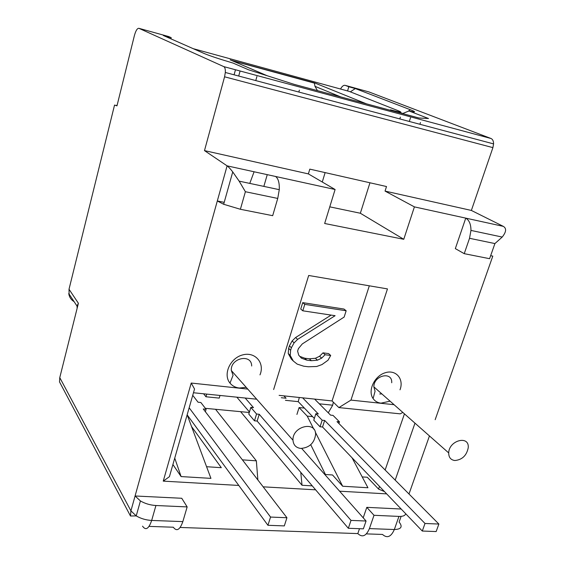 <?xml version="1.0" encoding="UTF-8"?>
<svg xmlns="http://www.w3.org/2000/svg" width="565" height="565" viewBox="0 0 565 565"><rect width="100%" height="100%" fill="white"/><g stroke="black" fill="none" stroke-linecap="round" stroke-linejoin="round"><path stroke-width="0.85" d="M249.285 412.492L205.363 408.325M314.338 418.446L298.228 401.644L285.431 400.324M298.228 401.644L299.323 397.492M333.315 402.146L332.707 405.197L319.317 403.813M332.707 405.197L328.279 412.824M245.182 398.028L253.48 407.626L250.839 407.372L248.798 414.096L254.483 420.819L257.153 421.059L348.33 528.282L363.373 528.84L366.056 521.022L351.006 520.4L348.33 528.282M249.44 411.991L236.848 397.181M257.153 421.059L259.229 414.272L351.006 520.4M254.483 420.819L256.559 414.025L259.229 414.272M250.839 407.372L256.559 414.025M301.696 448.469L366.056 521.022M281.306 397.732L286.081 398.226L283.856 395.86M302.628 397.838L318.328 413.954L315.856 413.707L313.78 420.205L320.044 426.773L322.537 426.999L422.288 531.036L436.152 531.552L438.878 524.052L425.007 523.473L422.288 531.036M322.537 426.999L324.656 420.445L425.007 523.473M320.044 426.773L322.163 420.212L324.656 420.445M315.856 413.707L322.163 420.212M314.627 399.102L330.589 415.148L333.018 415.381L339.473 421.843L337.015 421.617L438.878 524.052M339.473 421.843L338.922 423.524M187.142 414.837L267.937 525.295L284.315 525.902L286.935 517.738L203.273 408.996L206.091 409.258L200.85 402.499L198.061 402.224L192.736 395.302M205.37 411.723L206.091 409.258M189.162 407.789L270.55 517.06L286.935 517.738M270.55 517.06L267.937 525.295M203.584 393.784L205.95 396.771L219.234 398.106L220.011 395.465M205.95 396.771L206.719 394.109M215.548 409.293L256.355 460.828L242.399 459.846M254.095 171.767L249.772 183.399M394.363 111.369L390.45 109.808C400.67 112.562 403.297 112.887 398.325 110.782L349.057 91.353L193.173 48.661M317.438 90.626L314.98 86.332L314.401 83.126L314.867 83.006L231.071 60.236M298.821 92.046L299.379 90.132M399.808 118.933L400.38 117.132M323.392 98.585L321.527 97.794M410.501 117.788L409.321 121.468M256.898 76.55L255.768 80.583M240.09 71.006L238.705 76.042M454.825 460.517C450.757 459.938 448.716 457.41 448.702 452.925C448.928 440.213 469.55 434.916 468.23 447.791C466.598 455.595 462.135 459.832 454.825 460.517M379.736 393.975L381.876 393.925M391.722 382.759C392.534 371.043 373.67 375.245 373.853 386.848L375.061 391.227L373.091 398.572C374.962 401.221 377.589 402.753 380.98 403.156L390.083 401.178M300.799 448.441C296.011 447.798 293.412 445.058 292.988 440.227C292.077 426.349 315.99 420.409 315.609 434.464C314.373 443.059 309.436 447.72 300.799 448.441M251.679 366C251.686 353.316 230.188 357.977 231.332 370.534L233.07 375.245L229.997 383.112C232.335 385.93 235.443 387.569 239.32 388.021L246.206 387.35M304.408 408.085L299.097 407.556L307.233 416.115L312.6 416.631M299.097 407.556L296.922 414.449M325.44 474.508L310.729 444.719M172.911 464.515L181.097 476.577L174.74 458.116M181.097 476.577L210.936 478.364L187.199 414.915M256.355 460.828L257.866 479.953M312.268 485.872L302.028 485.271L300.771 472.354M324.748 474.459L332.538 474.974L342.665 486.239L315.235 431.957M307.233 416.115L313.872 429.252M352.044 457.77L367.942 487.75L342.665 486.239M155.926 505.513L151.674 520.443C146.031 520.132 140.883 518.621 136.229 515.902L140.424 500.95C145.106 503.648 150.276 505.166 155.926 505.513L187.156 506.911L182.841 521.608C179.896 529.899 176.718 531.771 173.314 527.223L149.068 526.389M363.21 517.815L366.798 507.342L374.002 515.294L369.418 528.593C366.191 536.1 362.327 537.767 357.815 533.586L359.488 528.699M374.002 515.294L398.954 516.41C402.902 516.523 405.154 515.633 405.712 513.74M240.605 411.666L302.028 485.271M206.578 466.718L221.311 467.686L191.577 426.61M362.193 476.916L367.285 477.248L378.578 489.092L384.475 491.592M140.424 500.95L135.077 495.985L181.753 498.274L187.156 506.911M238.79 485.441L163.25 481.133L169.422 476.676L194.537 389.024L191.224 383.049L247.738 389.08M263.156 486.832L315.623 489.82M339.586 491.19L386.658 493.874M366.798 507.342L401.192 509.03M113.692 108.529L114.547 105.055L116.969 105.867L134.378 35.637C135.777 30.609 137.288 28.172 138.898 28.321L223.775 66.614C224.976 67.291 225.484 69.248 225.322 72.475L224.573 76.805L204.488 150.608L308.377 173.9L309.811 169.133L386.509 186.535L385.055 191.09L471.365 210.441L492.906 147.627L493.577 143.898C493.556 141.066 492.701 139.265 491.02 138.503L368.987 91.947M471.365 210.441L503.288 226.353C506.678 228.331 506.325 231.897 502.214 237.06L494.912 243.572L469.529 238.296L464.232 253.664L489.594 258.699L494.912 243.572M490.653 255.684L492.8 256.115L435.17 419.696M429.449 435.933L408.996 494.001M464.232 253.664L455.326 248.614L465.758 218.132C469.204 220.159 470.942 224.256 470.963 230.421L469.529 238.296M369.955 182.778L360.35 213.245L403.763 239.292L414.406 206.882L503.288 226.353M403.763 239.292L324.656 223.493L335.102 189.508L275.558 176.471C278.298 178.484 279.541 182.883 279.272 189.671L239.15 181.146L232.745 171.93C230.329 168.808 228.451 166.781 227.102 165.856L275.558 176.471M60.519 374.623L59.77 377.618L130.925 510.866L130.48 516.007L136.229 515.902L130.925 510.866L217.313 200.963L224.206 202.348M180.164 527.463L357.815 533.586M400.006 389.808C404.222 378.988 395.91 369.192 385.168 372.766C374.39 375.986 367.504 390.811 373.091 398.572M259.978 374.885C265.049 363.083 255.196 351.395 242.682 354.905C230.11 358.005 222.737 374.531 229.997 383.112M163.25 481.133L191.224 383.049M273.644 389.525L308.681 275.48L387.47 288.906L350.957 400.098L394.073 404.695M414.971 423.15L395.189 480.116M204.488 150.608L227.102 165.856L217.313 200.963L223.662 204.276L240.386 209.276L272.676 215.682L277.74 198.442L279.272 189.671M77.165 308.172L77.002 306.032L78.394 303.264L69.015 289.238L69.566 287.006M404.441 413.848L385.139 470.009M379.503 486.409L378.578 489.092M402.817 412.415L400.267 413.848L338.887 407.591L350.957 400.098M346.154 310.771L304.775 304.365L302.791 310.807L335.109 315.694L297.628 339.374L294.118 342.849L291.392 347.75L290.615 350.272L290.226 355.456L293.334 361.049L297.197 364.114L303.716 366.198L308.299 366.763L316.647 366.501L321.944 364.595L328.011 360.244L330.702 355.463L325.08 354.735L321.64 358.154L317.459 360.188L311.386 360.71L306.809 360.138L301.449 358.175L298.758 355.237L297.607 351.176L298.384 348.662L302.268 343.944L344.142 317.064L346.154 310.771L343.972 309.048L302.713 302.628L304.775 304.365M322.269 182.015L325.129 172.608M267.252 174.649L263.855 186.394M419.894 124.279L420.459 122.527M398.671 111.884L402.746 113.501M234.08 74.813L235.365 70.138M302.713 302.628L300.735 309.048L302.791 310.807M331.139 315.093L295.615 337.517L297.628 339.374M295.615 337.517L292.119 340.978L294.118 342.849M292.119 340.978L289.4 345.858L291.392 347.75M289.4 345.858L288.63 348.372L290.615 350.272M288.63 348.372L288.249 353.535L290.226 355.456M288.249 353.535L291.349 359.114L293.334 361.049M325.08 354.735L322.996 352.85L328.604 353.584L330.702 355.463M322.996 352.85L319.571 356.254L321.64 358.154M319.571 356.254L315.404 358.288L317.459 360.188M315.404 358.288L309.345 358.803L311.386 360.71M309.345 358.803L304.782 358.224L306.809 360.138M304.782 358.224L299.824 356.402M360.35 213.245L329.769 206.847M402.555 113.579L409.004 110.952L428.489 118.509L418.99 118.007L294.111 84.333L248.494 69.77L233.112 63.096C219.156 58.951 209.424 55.716 203.93 53.4L163.334 35.503L171.209 37.678L168.561 36.52L138.898 28.321M409.004 110.952C415.953 112.527 416.405 112.124 410.367 109.751L355.329 88.557L350.314 91.848M347.56 90.944L348.824 86.756L355.329 88.557M348.824 86.756L345.293 85.393C343.668 84.962 342.086 86.177 340.547 89.023M170.905 38.844L171.209 37.678M277.74 198.442L245.394 191.719L239.15 181.146M369.319 285.812L332.072 400.931L279.096 395.359M332.072 400.931L338.887 407.591M308.377 173.9L335.102 189.508M385.055 191.09L414.406 206.882M256.694 399.201L193.47 392.753M398.021 111.75L397.845 112.308M267.196 75.738L230.209 59.862M366.374 103.819L314.867 83.006M340.78 96.919L314.98 86.332M231.883 60.582L314.401 83.126M142.55 526.163C145.742 530.775 148.786 528.868 151.674 520.443L182.841 521.608M369.418 528.593L394.335 529.525L398.954 516.41M401.115 516.375L399.116 522.046C402.887 526.799 401.291 529.292 394.335 529.525C391.086 536.934 387.138 538.565 382.505 534.441L366.395 533.883M114.547 105.055L69.015 289.238L69.092 294.068M62.786 388.07L59.516 381.891L59.77 377.618L78.394 303.264M407.845 111.439L410.367 109.751M245.394 191.719L240.386 209.276M74.114 301.661C71.056 299.775 69.269 297.077 68.746 293.546L77.002 306.032M369.341 92.038L345.293 85.393M116.221 105.33L117.054 105.528M223.775 66.614L491.02 138.503M492.906 147.627L224.573 76.805M373.853 386.848L448.702 452.925M231.332 370.534L292.988 440.227M130.48 516.007L59.572 381.982M502.214 237.06L470.963 230.421M493.577 143.898L225.322 72.475M223.662 204.276L232.745 171.93"/></g></svg>

